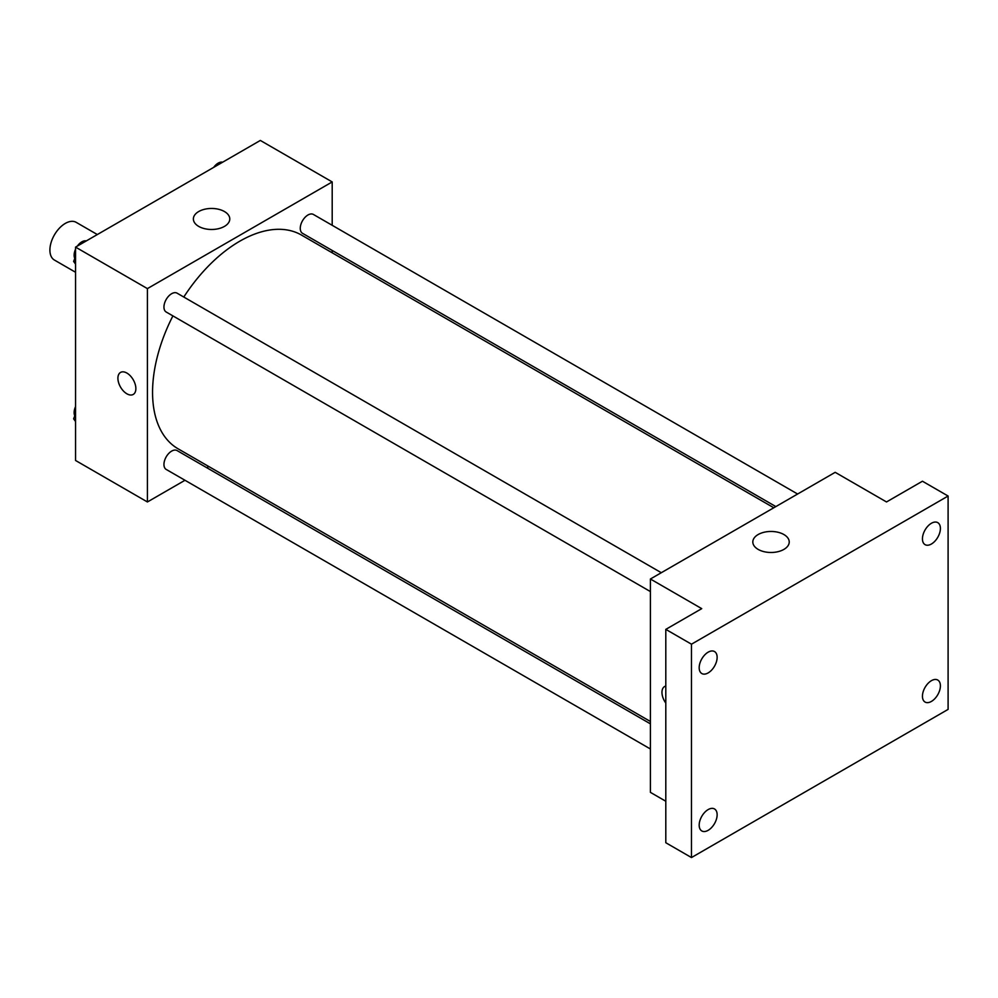 <?xml version="1.0" encoding="UTF-8"?>
<svg xmlns="http://www.w3.org/2000/svg" width="998" height="998" viewBox="0 0 998 998"><rect width="100%" height="100%" fill="white"/><g stroke="black" fill="none" stroke-linecap="round" stroke-linejoin="round"><path stroke-width="1.5" d="M97.342 234.555L76.185 222.342A21.781 12.575 120 0 0 59.406 228.168A21.781 12.575 120 0 0 49.9 250.086A21.781 12.575 120 0 0 54.416 260.054L75.561 272.267M184.979 480.275L147.417 501.969L75.561 460.477L75.561 247.117L260.341 140.444L332.197 181.935L332.197 225.298M208.794 466.528L206.761 467.7M172.904 315.892A123.39 71.245 120 0 0 152.557 392.326A123.39 71.245 120 0 0 178.106 448.813L650.409 721.492M773.812 507.77L301.508 235.079A123.39 71.245 120 0 0 183.794 297.03M332.197 250.448L332.197 252.806M147.417 501.969L147.417 288.609L332.197 181.935M797.614 494.022L313.409 214.458A10.891 6.287 120 0 0 305.014 217.377A10.891 6.287 120 0 0 300.261 228.33A10.891 6.287 120 0 0 302.519 233.32L775.845 506.585M650.409 723.849L177.083 450.572A10.891 6.287 120 0 0 168.699 453.491A10.891 6.287 120 0 0 163.946 464.444A10.891 6.287 120 0 0 166.204 469.434L650.409 748.987M650.409 591.577L166.204 312.025A10.891 6.287 -60 0 1 166.204 299.45A10.891 6.287 -60 0 1 177.083 293.163L661.3 572.715M147.417 288.609L75.561 247.117M198.702 226.396A18.201 10.516 180 0 1 193.375 218.974A18.201 10.516 180 0 1 211.576 208.457A18.201 10.516 180 0 1 229.777 218.974A18.201 10.516 180 0 1 218.537 228.679A18.201 10.516 180 0 1 198.702 226.396M135.865 388.621A12.7 7.335 60 0 1 133.245 394.435A12.7 7.335 60 0 1 120.533 387.099A12.7 7.335 60 0 1 120.533 372.429A12.7 7.335 60 0 1 130.326 375.834A12.7 7.335 60 0 1 135.865 388.621M133.245 394.435A12.7 7.335 60 0 1 120.546 387.099A12.7 7.335 60 0 1 120.546 372.429M665.803 801.257L650.409 792.362L650.409 579.002L835.189 472.328L886.511 501.957L922.439 481.223L948.1 496.031L948.1 709.391L691.477 857.556L665.803 842.736L665.803 629.376L701.731 608.643L650.409 579.002M691.477 857.556L691.477 644.197L665.803 629.376M691.477 644.197L948.1 496.031M758.156 549.399A18.201 10.516 180 0 1 752.816 541.964A18.201 10.516 180 0 1 771.03 531.46A18.201 10.516 180 0 1 789.231 541.964A18.201 10.516 180 0 1 777.991 551.682A18.201 10.516 180 0 1 758.156 549.399M664.593 686.537A12.7 7.335 60 0 0 665.803 703.079A12.7 7.335 60 0 1 664.593 686.537A12.7 7.335 60 0 1 665.803 686.063M931.421 544.01A12.7 7.335 -60 0 1 925.071 544.646A12.7 7.335 -60 0 1 923.125 534.466A12.7 7.335 -60 0 1 931.421 523.264A12.7 7.335 -60 0 1 937.771 522.64A12.7 7.335 -60 0 1 939.717 532.82A12.7 7.335 -60 0 1 931.421 544.01M708.156 672.914A12.7 7.335 -60 0 1 701.806 673.538A12.7 7.335 -60 0 1 699.86 663.358A12.7 7.335 -60 0 1 708.156 652.168A12.7 7.335 -60 0 1 714.506 651.544A12.7 7.335 -60 0 1 716.452 661.724A12.7 7.335 -60 0 1 708.156 672.914M708.156 830.324A12.7 7.335 -60 0 1 701.806 830.947A12.7 7.335 -60 0 1 699.86 820.78A12.7 7.335 -60 0 1 708.156 809.578A12.7 7.335 -60 0 1 714.506 808.954A12.7 7.335 -60 0 1 716.452 819.133A12.7 7.335 -60 0 1 708.156 830.324M931.421 701.419A12.7 7.335 -60 0 1 925.071 702.056A12.7 7.335 -60 0 1 923.125 691.876A12.7 7.335 -60 0 1 931.421 680.673A12.7 7.335 -60 0 1 937.771 680.05A12.7 7.335 -60 0 1 939.717 690.229A12.7 7.335 -60 0 1 931.421 701.419M75.561 264.158L73.627 261.401L75.561 256.399M80.202 244.448L93.775 236.601M75.561 262.524L73.627 261.401M75.561 249.176A10.891 6.287 120 0 0 74.126 255.176A10.891 6.287 120 0 0 74.788 258.407M86.078 240.867A10.891 6.287 120 0 0 77.345 246.094M216.516 165.743L230.101 157.896M222.404 162.163A10.891 6.287 120 0 0 213.672 167.39M75.561 421.568L73.627 418.811L75.561 413.808M75.561 419.933L73.627 418.811M75.561 406.585A10.891 6.287 120 0 0 74.126 412.598A10.891 6.287 120 0 0 74.788 415.817"/></g></svg>
